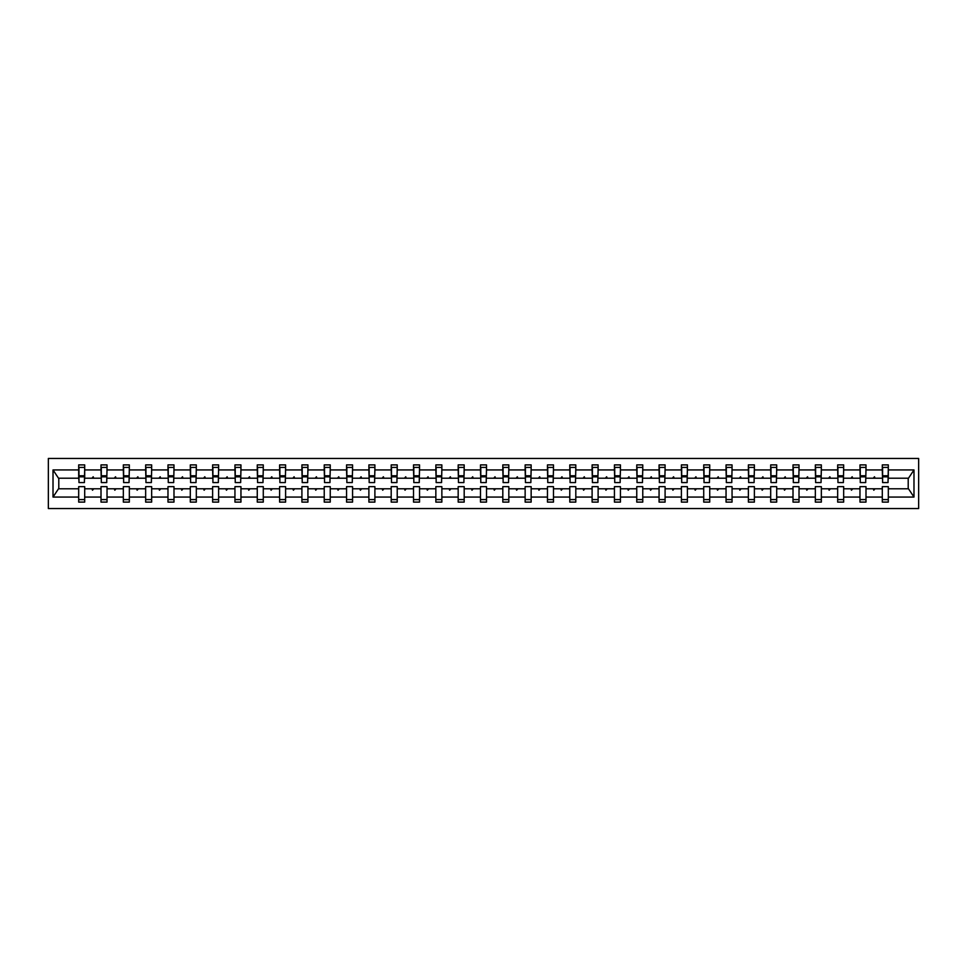 <?xml version="1.0" encoding="UTF-8"?>
<svg xmlns="http://www.w3.org/2000/svg" width="967" height="967" viewBox="0 0 967 967"><rect width="100%" height="100%" fill="white"/><g stroke="black" fill="none" stroke-linecap="round" stroke-linejoin="round"><path stroke-width="1.45" d="M48.35 508.545L918.65 508.545L918.65 458.455L48.35 458.455L48.35 508.545M888.032 480.357L888.31 478.206L908.496 478.206L913.984 469.938L913.984 497.062L888.31 497.062L888.31 486.643L882.303 486.643L882.303 488.794L865.997 488.794L865.997 486.643L859.977 486.643L859.977 488.794L843.671 488.794L843.671 486.643L837.664 486.643L837.664 488.794L821.346 488.794L821.346 486.643L815.338 486.643L815.338 488.794L799.02 488.794L799.02 486.643L793.013 486.643L793.013 488.794L776.694 488.794L776.694 486.643L770.687 486.643L770.687 488.794L754.381 488.794L754.381 486.643L748.373 486.643L748.373 488.794L732.055 488.794L732.055 486.643L726.048 486.643L726.048 488.794L709.73 488.794L709.73 486.643L703.722 486.643L703.722 488.794L687.404 488.794L687.404 486.643L681.397 486.643L681.397 488.794L665.091 488.794L665.091 486.643L659.071 486.643L659.071 488.794L642.765 488.794L642.765 486.643L636.757 486.643L636.757 488.794L620.439 488.794L620.439 486.643L614.432 486.643L614.432 488.794L598.114 488.794L598.114 486.643L592.106 486.643L592.106 488.794L575.8 488.794L575.8 486.643L569.781 486.643L569.781 488.794L553.475 488.794L553.475 486.643L547.467 486.643L547.467 488.794L531.149 488.794L531.149 486.643L525.141 486.643L525.141 488.794L508.823 488.794L508.823 486.643L502.816 486.643L502.816 488.794L486.51 488.794L486.51 486.643L480.49 486.643L480.49 488.794L464.184 488.794L464.184 486.643L458.177 486.643L458.177 488.794L441.859 488.794L441.859 486.643L435.851 486.643L435.851 488.794L419.533 488.794L419.533 486.643L413.525 486.643L413.525 488.794L397.219 488.794L397.219 486.643L391.2 486.643L391.2 488.794L374.894 488.794L374.894 486.643L368.886 486.643L368.886 488.794L352.568 488.794L352.568 486.643L346.561 486.643L346.561 488.794L330.243 488.794L330.243 486.643L324.235 486.643L324.235 488.794L307.929 488.794L307.929 486.643L301.909 486.643L301.909 488.794L285.603 488.794L285.603 486.643L279.596 486.643L279.596 488.794L263.278 488.794L263.278 486.643L257.27 486.643L257.27 488.794L240.952 488.794L240.952 486.643L234.945 486.643L234.945 488.794L218.627 488.794L218.627 486.643L212.619 486.643L212.619 488.794L196.313 488.794L196.313 486.643L190.306 486.643L190.306 488.794L173.987 488.794L173.987 486.643L167.98 486.643L167.98 488.794L151.662 488.794L151.662 486.643L145.654 486.643L145.654 488.794L129.336 488.794L129.336 486.643L123.329 486.643L123.329 488.794L107.023 488.794L107.023 486.643L101.003 486.643L101.003 488.794L84.697 488.794L84.697 502.103L78.69 502.103L78.69 488.794L58.503 488.794L53.016 497.062L53.016 469.938L58.503 478.206L78.69 478.206L78.69 469.938L53.016 469.938M888.31 497.062L888.31 502.103L882.303 502.103L882.303 488.794M888.31 478.206L888.31 464.897L882.303 464.897L882.303 469.938L865.997 469.938L865.707 480.357M882.593 480.357L882.303 469.938M882.303 497.062L865.997 497.062L865.997 502.103L859.977 502.103L859.977 488.794M865.997 469.938L865.997 464.897L859.977 464.897L859.977 469.938L843.671 469.938L843.381 480.357M860.267 480.357L859.977 469.938M859.977 497.062L843.671 497.062L843.671 502.103L837.664 502.103L837.664 488.794M843.671 469.938L843.671 464.897L837.664 464.897L837.664 469.938L821.346 469.938L821.056 480.357M837.942 480.357L837.664 469.938M837.664 497.062L821.346 497.062L821.346 502.103L815.338 502.103L815.338 488.794M821.346 469.938L821.346 464.897L815.338 464.897L815.338 469.938L799.02 469.938L798.742 480.357M815.616 480.357L815.338 469.938M815.338 497.062L799.02 497.062L799.02 502.103L793.013 502.103L793.013 488.794M799.02 469.938L799.02 464.897L793.013 464.897L793.013 469.938L776.694 469.938L776.416 480.357M793.303 480.357L793.013 469.938M793.013 497.062L776.694 497.062L776.694 502.103L770.687 502.103L770.687 488.794M776.694 469.938L776.694 464.897L770.687 464.897L770.687 469.938L754.381 469.938L754.091 480.357M770.977 480.357L770.687 469.938M770.687 497.062L754.381 497.062L754.381 502.103L748.373 502.103L748.373 488.794M754.381 469.938L754.381 464.897L748.373 464.897L748.373 469.938L732.055 469.938L731.765 480.357M748.651 480.357L748.373 469.938M748.373 497.062L732.055 497.062L732.055 502.103L726.048 502.103L726.048 488.794M732.055 469.938L732.055 464.897L726.048 464.897L726.048 469.938L709.73 469.938L709.452 480.357M726.326 480.357L726.048 469.938M726.048 497.062L709.73 497.062L709.73 502.103L703.722 502.103L703.722 488.794M709.73 469.938L709.73 464.897L703.722 464.897L703.722 469.938L687.404 469.938L687.126 480.357M704.012 480.357L703.722 469.938M703.722 497.062L687.404 497.062L687.404 502.103L681.397 502.103L681.397 488.794M687.404 469.938L687.404 464.897L681.397 464.897L681.397 469.938L665.091 469.938L664.8 480.357M681.687 480.357L681.397 469.938M681.397 497.062L665.091 497.062L665.091 502.103L659.071 502.103L659.071 488.794M665.091 469.938L665.091 464.897L659.071 464.897L659.071 469.938L642.765 469.938L642.475 480.357M659.361 480.357L659.071 469.938M659.071 497.062L642.765 497.062L642.765 502.103L636.757 502.103L636.757 488.794M642.765 469.938L642.765 464.897L636.757 464.897L636.757 469.938L620.439 469.938L620.149 480.357M637.035 480.357L636.757 469.938M636.757 497.062L620.439 497.062L620.439 502.103L614.432 502.103L614.432 488.794M620.439 469.938L620.439 464.897L614.432 464.897L614.432 469.938L598.114 469.938L597.836 480.357M614.722 480.357L614.432 469.938M614.432 497.062L598.114 497.062L598.114 502.103L592.106 502.103L592.106 488.794M598.114 469.938L598.114 464.897L592.106 464.897L592.106 469.938L575.8 469.938L575.51 480.357M592.396 480.357L592.106 469.938M592.106 497.062L575.8 497.062L575.8 502.103L569.781 502.103L569.781 488.794M575.8 469.938L575.8 464.897L569.781 464.897L569.781 469.938L553.475 469.938L553.184 480.357M570.071 480.357L569.781 469.938M569.781 497.062L553.475 497.062L553.475 502.103L547.467 502.103L547.467 488.794M553.475 469.938L553.475 464.897L547.467 464.897L547.467 469.938L531.149 469.938L530.859 480.357M547.745 480.357L547.467 469.938M547.467 497.062L531.149 497.062L531.149 502.103L525.141 502.103L525.141 488.794M531.149 469.938L531.149 464.897L525.141 464.897L525.141 469.938L508.823 469.938L508.545 480.357M525.432 480.357L525.141 469.938M525.141 497.062L508.823 497.062L508.823 502.103L502.816 502.103L502.816 488.794M508.823 469.938L508.823 464.897L502.816 464.897L502.816 469.938L486.51 469.938L486.22 480.357M503.106 480.357L502.816 469.938M502.816 497.062L486.51 497.062L486.51 502.103L480.49 502.103L480.49 488.794M486.51 469.938L486.51 464.897L480.49 464.897L480.49 469.938L464.184 469.938L463.894 480.357M480.78 480.357L480.49 469.938M480.49 497.062L464.184 497.062L464.184 502.103L458.177 502.103L458.177 488.794M464.184 469.938L464.184 464.897L458.177 464.897L458.177 469.938L441.859 469.938L441.568 480.357M458.455 480.357L458.177 469.938M458.177 497.062L441.859 497.062L441.859 502.103L435.851 502.103L435.851 488.794M441.859 469.938L441.859 464.897L435.851 464.897L435.851 469.938L419.533 469.938L419.255 480.357M436.141 480.357L435.851 469.938M435.851 497.062L419.533 497.062L419.533 502.103L413.525 502.103L413.525 488.794M419.533 469.938L419.533 464.897L413.525 464.897L413.525 469.938L397.219 469.938L396.929 480.357M413.816 480.357L413.525 469.938M413.525 497.062L397.219 497.062L397.219 502.103L391.2 502.103L391.2 488.794M397.219 469.938L397.219 464.897L391.2 464.897L391.2 469.938L374.894 469.938L374.604 480.357M391.49 480.357L391.2 469.938M391.2 497.062L374.894 497.062L374.894 502.103L368.886 502.103L368.886 488.794M374.894 469.938L374.894 464.897L368.886 464.897L368.886 469.938L352.568 469.938L352.278 480.357M369.164 480.357L368.886 469.938M368.886 497.062L352.568 497.062L352.568 502.103L346.561 502.103L346.561 488.794M352.568 469.938L352.568 464.897L346.561 464.897L346.561 469.938L330.243 469.938L329.965 480.357M346.851 480.357L346.561 469.938M346.561 497.062L330.243 497.062L330.243 502.103L324.235 502.103L324.235 488.794M330.243 469.938L330.243 464.897L324.235 464.897L324.235 469.938L307.929 469.938L307.639 480.357M324.525 480.357L324.235 469.938M324.235 497.062L307.929 497.062L307.929 502.103L301.909 502.103L301.909 488.794M307.929 469.938L307.929 464.897L301.909 464.897L301.909 469.938L285.603 469.938L285.313 480.357M302.2 480.357L301.909 469.938M301.909 497.062L285.603 497.062L285.603 502.103L279.596 502.103L279.596 488.794M285.603 469.938L285.603 464.897L279.596 464.897L279.596 469.938L263.278 469.938L262.988 480.357M279.874 480.357L279.596 469.938M279.596 497.062L263.278 497.062L263.278 502.103L257.27 502.103L257.27 488.794M263.278 469.938L263.278 464.897L257.27 464.897L257.27 469.938L240.952 469.938L240.674 480.357M257.548 480.357L257.27 469.938M257.27 497.062L240.952 497.062L240.952 502.103L234.945 502.103L234.945 488.794M240.952 469.938L240.952 464.897L234.945 464.897L234.945 469.938L218.627 469.938L218.349 480.357M235.235 480.357L234.945 469.938M234.945 497.062L218.627 497.062L218.627 502.103L212.619 502.103L212.619 488.794M218.627 469.938L218.627 464.897L212.619 464.897L212.619 469.938L196.313 469.938L196.023 480.357M212.909 480.357L212.619 469.938M212.619 497.062L196.313 497.062L196.313 502.103L190.306 502.103L190.306 488.794M196.313 469.938L196.313 464.897L190.306 464.897L190.306 469.938L173.987 469.938L173.697 480.357M190.584 480.357L190.306 469.938M190.306 497.062L173.987 497.062L173.987 502.103L167.98 502.103L167.98 488.794M173.987 469.938L173.987 464.897L167.98 464.897L167.98 469.938L151.662 469.938L151.384 480.357M168.258 480.357L167.98 469.938M167.98 497.062L151.662 497.062L151.662 502.103L145.654 502.103L145.654 488.794M151.662 469.938L151.662 464.897L145.654 464.897L145.654 469.938L129.336 469.938L129.058 480.357M145.944 480.357L145.654 469.938M145.654 497.062L129.336 497.062L129.336 502.103L123.329 502.103L123.329 488.794M129.336 469.938L129.336 464.897L123.329 464.897L123.329 469.938L107.023 469.938L106.733 480.357M123.619 480.357L123.329 469.938M123.329 497.062L107.023 497.062L107.023 502.103L101.003 502.103L101.003 488.794M107.023 469.938L107.023 464.897L101.003 464.897L101.003 469.938L84.697 469.938L84.697 464.897L78.69 464.897L78.69 469.938M101.293 480.357L101.003 469.938M84.697 488.794L84.697 486.643L78.69 486.643L78.69 488.794M78.69 478.206L78.968 480.357M865.997 497.062L865.997 488.794M843.671 497.062L843.671 488.794M821.346 497.062L821.346 488.794M799.02 497.062L799.02 488.794M776.694 497.062L776.694 488.794M754.381 497.062L754.381 488.794M732.055 497.062L732.055 488.794M709.73 497.062L709.73 488.794M687.404 497.062L687.404 488.794M665.091 497.062L665.091 488.794M642.765 497.062L642.765 488.794M620.439 497.062L620.439 488.794M598.114 497.062L598.114 488.794M575.8 497.062L575.8 488.794M553.475 497.062L553.475 488.794M531.149 497.062L531.149 488.794M508.823 497.062L508.823 488.794M486.51 497.062L486.51 488.794M464.184 497.062L464.184 488.794M441.859 497.062L441.859 488.794M419.533 497.062L419.533 488.794M397.219 497.062L397.219 488.794M374.894 497.062L374.894 488.794M352.568 497.062L352.568 488.794M330.243 497.062L330.243 488.794M307.929 497.062L307.929 488.794M285.603 497.062L285.603 488.794M263.278 497.062L263.278 488.794M240.952 497.062L240.952 488.794M218.627 497.062L218.627 488.794M196.313 497.062L196.313 488.794M173.987 497.062L173.987 488.794M151.662 497.062L151.662 488.794M129.336 497.062L129.336 488.794M107.023 497.062L107.023 488.794M913.984 469.938L888.31 469.938M101.003 497.062L84.697 497.062M78.69 497.062L53.016 497.062M873.274 478.206L875.026 478.206L874.506 476.779L873.274 478.206L865.997 478.206M882.303 478.206L875.026 478.206M873.274 488.794L873.793 490.221L875.026 488.794M850.948 478.206L852.701 478.206L852.181 476.779L850.948 478.206L843.671 478.206M859.977 478.206L852.701 478.206M850.948 488.794L851.468 490.221L852.701 488.794M828.622 478.206L830.375 478.206L829.855 476.779L828.622 478.206L821.346 478.206M837.664 478.206L830.375 478.206M828.622 488.794L829.142 490.221L830.375 488.794M806.297 478.206L808.061 478.206L807.542 476.779L806.297 478.206L799.02 478.206M815.338 478.206L808.061 478.206M806.297 488.794L806.816 490.221L808.061 488.794M783.983 478.206L785.736 478.206L785.216 476.779L783.983 478.206L776.694 478.206M793.013 478.206L785.736 478.206M783.983 488.794L784.503 490.221L785.736 488.794M761.658 478.206L763.41 478.206L762.89 476.779L761.658 478.206L754.381 478.206M770.687 478.206L763.41 478.206M761.658 488.794L762.177 490.221L763.41 488.794M739.332 478.206L741.085 478.206L740.565 476.779L739.332 478.206L732.055 478.206M748.373 478.206L741.085 478.206M739.332 488.794L739.852 490.221L741.085 488.794M717.006 478.206L718.771 478.206L718.251 476.779L717.006 478.206L709.73 478.206M726.048 478.206L718.771 478.206M717.006 488.794L717.526 490.221L718.771 488.794M694.693 478.206L696.445 478.206L695.926 476.779L694.693 478.206L687.404 478.206M703.722 478.206L696.445 478.206M694.693 488.794L695.213 490.221L696.445 488.794M672.367 478.206L674.12 478.206L673.6 476.779L672.367 478.206L665.091 478.206M681.397 478.206L674.12 478.206M672.367 488.794L672.887 490.221L674.12 488.794M650.042 478.206L651.794 478.206L651.274 476.779L650.042 478.206L642.765 478.206M659.071 478.206L651.794 478.206M650.042 488.794L650.561 490.221L651.794 488.794M627.716 478.206L629.481 478.206L628.961 476.779L627.716 478.206L620.439 478.206M636.757 478.206L629.481 478.206M627.716 488.794L628.236 490.221L629.481 488.794M605.402 478.206L607.155 478.206L606.635 476.779L605.402 478.206L598.114 478.206M614.432 478.206L607.155 478.206M605.402 488.794L605.922 490.221L607.155 488.794M583.077 478.206L584.83 478.206L584.31 476.779L583.077 478.206L575.8 478.206M592.106 478.206L584.83 478.206M583.077 488.794L583.597 490.221L584.83 488.794M560.751 478.206L562.504 478.206L561.984 476.779L560.751 478.206L553.475 478.206M569.781 478.206L562.504 478.206M560.751 488.794L561.271 490.221L562.504 488.794M538.426 478.206L540.19 478.206L539.659 476.779L538.426 478.206L531.149 478.206M547.467 478.206L540.19 478.206M538.426 488.794L538.945 490.221L540.19 488.794M516.1 478.206L517.865 478.206L517.345 476.779L516.1 478.206L508.823 478.206M525.141 478.206L517.865 478.206M516.1 488.794L516.632 490.221L517.865 488.794M493.786 478.206L495.539 478.206L495.019 476.779L493.786 478.206L486.51 478.206M502.816 478.206L495.539 478.206M493.786 488.794L494.306 490.221L495.539 488.794M471.461 478.206L473.214 478.206L472.694 476.779L471.461 478.206L464.184 478.206M480.49 478.206L473.214 478.206M471.461 488.794L471.981 490.221L473.214 488.794M449.135 478.206L450.9 478.206L450.368 476.779L449.135 478.206L441.859 478.206M458.177 478.206L450.9 478.206M449.135 488.794L449.655 490.221L450.9 488.794M426.81 478.206L428.574 478.206L428.055 476.779L426.81 478.206L419.533 478.206M435.851 478.206L428.574 478.206M426.81 488.794L427.341 490.221L428.574 488.794M404.496 478.206L406.249 478.206L405.729 476.779L404.496 478.206L397.219 478.206M413.525 478.206L406.249 478.206M404.496 488.794L405.016 490.221L406.249 488.794M382.17 478.206L383.923 478.206L383.403 476.779L382.17 478.206L374.894 478.206M391.2 478.206L383.923 478.206M382.17 488.794L382.69 490.221L383.923 488.794M359.845 478.206L361.598 478.206L361.078 476.779L359.845 478.206L352.568 478.206M368.886 478.206L361.598 478.206M359.845 488.794L360.365 490.221L361.598 488.794M337.519 478.206L339.284 478.206L338.764 476.779L337.519 478.206L330.243 478.206M346.561 478.206L339.284 478.206M337.519 488.794L338.039 490.221L339.284 488.794M315.206 478.206L316.958 478.206L316.439 476.779L315.206 478.206L307.929 478.206M324.235 478.206L316.958 478.206M315.206 488.794L315.726 490.221L316.958 488.794M292.88 478.206L294.633 478.206L294.113 476.779L292.88 478.206L285.603 478.206M301.909 478.206L294.633 478.206M292.88 488.794L293.4 490.221L294.633 488.794M270.555 478.206L272.307 478.206L271.787 476.779L270.555 478.206L263.278 478.206M279.596 478.206L272.307 478.206M270.555 488.794L271.074 490.221L272.307 488.794M248.229 478.206L249.994 478.206L249.474 476.779L248.229 478.206L240.952 478.206M257.27 478.206L249.994 478.206M248.229 488.794L248.749 490.221L249.994 488.794M225.915 478.206L227.668 478.206L227.148 476.779L225.915 478.206L218.627 478.206M234.945 478.206L227.668 478.206M225.915 488.794L226.435 490.221L227.668 488.794M203.59 478.206L205.342 478.206L204.823 476.779L203.59 478.206L196.313 478.206M212.619 478.206L205.342 478.206M203.59 488.794L204.11 490.221L205.342 488.794M181.264 478.206L183.017 478.206L182.497 476.779L181.264 478.206L173.987 478.206M190.306 478.206L183.017 478.206M181.264 488.794L181.784 490.221L183.017 488.794M158.939 478.206L160.703 478.206L160.184 476.779L158.939 478.206L151.662 478.206M167.98 478.206L160.703 478.206M158.939 488.794L159.458 490.221L160.703 488.794M136.625 478.206L138.378 478.206L137.858 476.779L136.625 478.206L129.336 478.206M145.654 478.206L138.378 478.206M136.625 488.794L137.145 490.221L138.378 488.794M114.299 478.206L116.052 478.206L115.532 476.779L114.299 478.206L107.023 478.206M123.329 478.206L116.052 478.206M114.299 488.794L114.819 490.221L116.052 488.794M91.974 478.206L93.726 478.206L93.207 476.779L91.974 478.206L84.697 478.206L84.697 469.938M101.003 478.206L93.726 478.206M91.974 488.794L92.494 490.221L93.726 488.794M84.697 478.206L84.407 480.357M913.984 497.062L908.496 488.794L888.31 488.794M58.794 478.206L58.794 488.794M908.206 488.794L908.206 478.206M84.407 467.399L78.69 467.399L84.697 467.399L84.407 482.569L78.968 482.569L78.968 476.852L84.407 476.852M78.69 499.601L84.697 499.601M106.733 467.399L101.003 467.399L107.023 467.399L106.733 482.569L101.293 482.569L101.293 476.852L106.733 476.852M101.003 499.601L107.023 499.601M129.058 467.399L123.329 467.399L129.336 467.399L129.058 482.569L123.619 482.569L123.619 476.852L129.058 476.852M123.329 499.601L129.336 499.601M151.384 467.399L145.654 467.399L151.662 467.399L151.384 482.569L145.944 482.569L145.944 476.852L151.384 476.852M145.654 499.601L151.662 499.601M173.697 467.399L167.98 467.399L173.987 467.399L173.697 482.569L168.258 482.569L168.258 476.852L173.697 476.852M167.98 499.601L173.987 499.601M196.023 467.399L190.306 467.399L196.313 467.399L196.023 482.569L190.584 482.569L190.584 476.852L196.023 476.852M190.306 499.601L196.313 499.601M218.349 467.399L212.619 467.399L218.627 467.399L218.349 482.569L212.909 482.569L212.909 476.852L218.349 476.852M212.619 499.601L218.627 499.601M240.674 467.399L234.945 467.399L240.952 467.399L240.674 482.569L235.235 482.569L235.235 476.852L240.674 476.852M234.945 499.601L240.952 499.601M262.988 467.399L257.27 467.399L263.278 467.399L262.988 482.569L257.548 482.569L257.548 476.852L262.988 476.852M257.27 499.601L263.278 499.601M285.313 467.399L279.596 467.399L285.603 467.399L285.313 482.569L279.874 482.569L279.874 476.852L285.313 476.852M279.596 499.601L285.603 499.601M307.639 467.399L301.909 467.399L307.929 467.399L307.639 482.569L302.2 482.569L302.2 476.852L307.639 476.852M301.909 499.601L307.929 499.601M329.965 467.399L324.235 467.399L330.243 467.399L329.965 482.569L324.525 482.569L324.525 476.852L329.965 476.852M324.235 499.601L330.243 499.601M352.278 467.399L346.561 467.399L352.568 467.399L352.278 482.569L346.851 482.569L346.851 476.852L352.278 476.852M346.561 499.601L352.568 499.601M374.604 467.399L368.886 467.399L374.894 467.399L374.604 482.569L369.164 482.569L369.164 476.852L374.604 476.852M368.886 499.601L374.894 499.601M396.929 467.399L391.2 467.399L397.219 467.399L396.929 482.569L391.49 482.569L391.49 476.852L396.929 476.852M391.2 499.601L397.219 499.601M419.255 467.399L413.525 467.399L419.533 467.399L419.255 482.569L413.816 482.569L413.816 476.852L419.255 476.852M413.525 499.601L419.533 499.601M441.568 467.399L435.851 467.399L441.859 467.399L441.568 482.569L436.141 482.569L436.141 476.852L441.568 476.852M435.851 499.601L441.859 499.601M463.894 467.399L458.177 467.399L464.184 467.399L463.894 482.569L458.455 482.569L458.455 476.852L463.894 476.852M458.177 499.601L464.184 499.601M486.22 467.399L480.49 467.399L486.51 467.399L486.22 482.569L480.78 482.569L480.78 476.852L486.22 476.852M480.49 499.601L486.51 499.601M508.545 467.399L502.816 467.399L508.823 467.399L508.545 482.569L503.106 482.569L503.106 476.852L508.545 476.852M502.816 499.601L508.823 499.601M530.859 467.399L525.141 467.399L531.149 467.399L530.859 482.569L525.432 482.569L525.432 476.852L530.859 476.852M525.141 499.601L531.149 499.601M553.184 467.399L547.467 467.399L553.475 467.399L553.184 482.569L547.745 482.569L547.745 476.852L553.184 476.852M547.467 499.601L553.475 499.601M575.51 467.399L569.781 467.399L575.8 467.399L575.51 482.569L570.071 482.569L570.071 476.852L575.51 476.852M569.781 499.601L575.8 499.601M597.836 467.399L592.106 467.399L598.114 467.399L597.836 482.569L592.396 482.569L592.396 476.852L597.836 476.852M592.106 499.601L598.114 499.601M620.149 467.399L614.432 467.399L620.439 467.399L620.149 482.569L614.722 482.569L614.722 476.852L620.149 476.852M614.432 499.601L620.439 499.601M642.475 467.399L636.757 467.399L642.765 467.399L642.475 482.569L637.035 482.569L637.035 476.852L642.475 476.852M636.757 499.601L642.765 499.601M664.8 467.399L659.071 467.399L665.091 467.399L664.8 482.569L659.361 482.569L659.361 476.852L664.8 476.852M659.071 499.601L665.091 499.601M687.126 467.399L681.397 467.399L687.404 467.399L687.126 482.569L681.687 482.569L681.687 476.852L687.126 476.852M681.397 499.601L687.404 499.601M709.452 467.399L703.722 467.399L709.73 467.399L709.452 482.569L704.012 482.569L704.012 476.852L709.452 476.852M703.722 499.601L709.73 499.601M731.765 467.399L726.048 467.399L732.055 467.399L731.765 482.569L726.326 482.569L726.326 476.852L731.765 476.852M726.048 499.601L732.055 499.601M754.091 467.399L748.373 467.399L754.381 467.399L754.091 482.569L748.651 482.569L748.651 476.852L754.091 476.852M748.373 499.601L754.381 499.601M776.416 467.399L770.687 467.399L776.694 467.399L776.416 482.569L770.977 482.569L770.977 476.852L776.416 476.852M770.687 499.601L776.694 499.601M798.742 467.399L793.013 467.399L799.02 467.399L798.742 482.569L793.303 482.569L793.303 476.852L798.742 476.852M793.013 499.601L799.02 499.601M821.056 467.399L815.338 467.399L821.346 467.399L821.056 482.569L815.616 482.569L815.616 476.852L821.056 476.852M815.338 499.601L821.346 499.601M843.381 467.399L837.664 467.399L843.671 467.399L843.381 482.569L837.942 482.569L837.942 476.852L843.381 476.852M837.664 499.601L843.671 499.601M865.707 467.399L859.977 467.399L865.997 467.399L865.707 482.569L860.267 482.569L860.267 476.852L865.707 476.852M859.977 499.601L865.997 499.601M888.032 467.399L882.303 467.399L888.31 467.399L888.032 482.569L882.593 482.569L882.593 476.852L888.032 476.852M882.303 499.601L888.31 499.601M78.968 467.399L78.968 475.982L84.407 475.982M78.968 476.852L78.968 475.982M101.293 467.399L101.293 475.982L106.733 475.982M101.293 476.852L101.293 475.982M123.619 467.399L123.619 475.982L129.058 475.982M123.619 476.852L123.619 475.982M145.944 467.399L145.944 475.982L151.384 475.982M145.944 476.852L145.944 475.982M168.258 467.399L168.258 475.982L173.697 475.982M168.258 476.852L168.258 475.982M190.584 467.399L190.584 475.982L196.023 475.982M190.584 476.852L190.584 475.982M212.909 467.399L212.909 475.982L218.349 475.982M212.909 476.852L212.909 475.982M235.235 467.399L235.235 475.982L240.674 475.982M235.235 476.852L235.235 475.982M257.548 467.399L257.548 475.982L262.988 475.982M257.548 476.852L257.548 475.982M279.874 467.399L279.874 475.982L285.313 475.982M279.874 476.852L279.874 475.982M302.2 467.399L302.2 475.982L307.639 475.982M302.2 476.852L302.2 475.982M324.525 467.399L324.525 475.982L329.965 475.982M324.525 476.852L324.525 475.982M346.851 467.399L346.851 475.982L352.278 475.982M346.851 476.852L346.851 475.982M369.164 467.399L369.164 475.982L374.604 475.982M369.164 476.852L369.164 475.982M391.49 467.399L391.49 475.982L396.929 475.982M391.49 476.852L391.49 475.982M413.816 467.399L413.816 475.982L419.255 475.982M413.816 476.852L413.816 475.982M436.141 467.399L436.141 475.982L441.568 475.982M436.141 476.852L436.141 475.982M458.455 467.399L458.455 475.982L463.894 475.982M458.455 476.852L458.455 475.982M480.78 467.399L480.78 475.982L486.22 475.982M480.78 476.852L480.78 475.982M503.106 467.399L503.106 475.982L508.545 475.982M503.106 476.852L503.106 475.982M525.432 467.399L525.432 475.982L530.859 475.982M525.432 476.852L525.432 475.982M547.745 467.399L547.745 475.982L553.184 475.982M547.745 476.852L547.745 475.982M570.071 467.399L570.071 475.982L575.51 475.982M570.071 476.852L570.071 475.982M592.396 467.399L592.396 475.982L597.836 475.982M592.396 476.852L592.396 475.982M614.722 467.399L614.722 475.982L620.149 475.982M614.722 476.852L614.722 475.982M637.035 467.399L637.035 475.982L642.475 475.982M637.035 476.852L637.035 475.982M659.361 467.399L659.361 475.982L664.8 475.982M659.361 476.852L659.361 475.982M681.687 467.399L681.687 475.982L687.126 475.982M681.687 476.852L681.687 475.982M704.012 467.399L704.012 475.982L709.452 475.982M704.012 476.852L704.012 475.982M726.326 467.399L726.326 475.982L731.765 475.982M726.326 476.852L726.326 475.982M748.651 467.399L748.651 475.982L754.091 475.982M748.651 476.852L748.651 475.982M770.977 467.399L770.977 475.982L776.416 475.982M770.977 476.852L770.977 475.982M793.303 467.399L793.303 475.982L798.742 475.982M793.303 476.852L793.303 475.982M815.616 467.399L815.616 475.982L821.056 475.982M815.616 476.852L815.616 475.982M837.942 467.399L837.942 475.982L843.381 475.982M837.942 476.852L837.942 475.982M860.267 467.399L860.267 475.982L865.707 475.982M860.267 476.852L860.267 475.982M882.593 467.399L882.593 475.982L888.032 475.982M882.593 476.852L882.593 475.982M78.968 475.776L84.407 475.776M101.293 475.776L106.733 475.776M123.619 475.776L129.058 475.776M145.944 475.776L151.384 475.776M168.258 475.776L173.697 475.776M190.584 475.776L196.023 475.776M212.909 475.776L218.349 475.776M235.235 475.776L240.674 475.776M257.548 475.776L262.988 475.776M279.874 475.776L285.313 475.776M302.2 475.776L307.639 475.776M324.525 475.776L329.965 475.776M346.851 475.776L352.278 475.776M369.164 475.776L374.604 475.776M391.49 475.776L396.929 475.776M413.816 475.776L419.255 475.776M436.141 475.776L441.568 475.776M458.455 475.776L463.894 475.776M480.78 475.776L486.22 475.776M503.106 475.776L508.545 475.776M525.432 475.776L530.859 475.776M547.745 475.776L553.184 475.776M570.071 475.776L575.51 475.776M592.396 475.776L597.836 475.776M614.722 475.776L620.149 475.776M637.035 475.776L642.475 475.776M659.361 475.776L664.8 475.776M681.687 475.776L687.126 475.776M704.012 475.776L709.452 475.776M726.326 475.776L731.765 475.776M748.651 475.776L754.091 475.776M770.977 475.776L776.416 475.776M793.303 475.776L798.742 475.776M815.616 475.776L821.056 475.776M837.942 475.776L843.381 475.776M860.267 475.776L865.707 475.776M882.593 475.776L888.032 475.776"/></g></svg>
